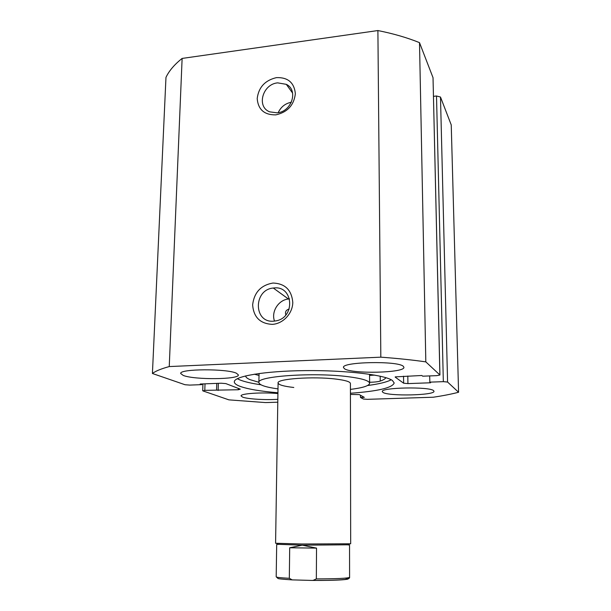 <?xml version="1.0" encoding="UTF-8"?>
<svg xmlns="http://www.w3.org/2000/svg" width="611" height="611" viewBox="0 0 611 611"><rect width="100%" height="100%" fill="white"/><g stroke="black" fill="none" stroke-linecap="round" stroke-linejoin="round"><path stroke-width="0.92" d="M369.617 382.272C374.528 382.165 378.072 381.768 380.241 381.088C383.326 380.019 385.213 378.881 385.908 377.682M245.614 375.902C245.698 377.201 247.172 378.453 250.036 379.66L258.881 382.28M260.782 384.716L256.078 384.021M372.405 384.831L367.685 385.457M254.313 374.192L259.018 375.437M369.579 375.391L374.764 375.116M275.844 114.868C264.342 115.036 258.125 109.598 257.2 98.554C258.629 87.274 265.059 80.293 276.485 77.62C287.949 77.261 294.242 82.622 295.357 93.727C293.967 105.207 287.46 112.248 275.844 114.868M277.669 82.859C262.547 84.119 256.238 106.887 269.741 111.859L277.157 112.836C291.76 111.76 298.634 90.107 286.299 84.333L277.669 82.859M272.223 324.365C260.126 323.685 253.596 317.178 252.633 304.851C254.153 292.432 260.92 285.161 272.941 283.046C284.993 283.496 291.615 289.927 292.784 302.338C292.738 313.466 283.03 323.853 272.223 324.365M274.194 287.949L273.293 288.033C253.282 289.652 253.412 323.074 273.629 321.187L276.325 320.806C295.525 317.224 293.265 285.704 274.194 287.949M289.156 309.097L288.82 309.135C285.917 310.113 284.925 312.038 285.849 314.894M289.576 298.909L288.43 299C278.448 299.902 270.956 311.801 274.522 321.111M291.394 102.22C285.261 103.45 280.861 106.933 278.196 112.676M237.32 378.698L239.802 379.889C244.545 381.791 251.587 383.418 260.912 384.785M350.424 393.263C377.812 391.269 392.399 387.84 394.194 382.967L392.415 380.493C384.968 374.887 346.086 370.174 305.363 370.61C264.609 370.984 233.891 376.3 234.311 381.852C234.326 383.357 236.106 384.808 239.649 386.19C247.493 389.092 260.255 391.277 277.936 392.751M382.937 392.384C388.229 396.402 435.047 395.432 433.986 391.261L433.611 390.666C429.915 386.465 380.561 387.427 382.318 391.613L382.937 392.384M277.921 393.568C262.379 392.056 240.276 393.53 241.055 395.928L242.666 397.135C247.623 399.059 265.411 400.136 277.829 399.311M344.497 368.761C351.875 374.176 405.085 372.947 403.909 367.295L403.306 366.325C398.067 360.635 341.427 361.811 343.481 367.494L344.497 368.761M183.269 375.444C194.428 379.981 239.375 379.576 238.374 374.91L236.434 373.237C227.002 368.509 179.099 368.777 180.711 373.52L183.269 375.444M395.195 376.88L421.85 375.49L422.682 376.185L436.705 375.65L439.935 375.017L425.821 361.88C412.624 359.971 397.624 358.405 380.829 357.168L169.247 366.569C161.144 368.784 155.538 371.091 152.422 373.489L184.996 384.724L189.723 385.098L201.874 384.632L200.171 384.021L221.159 383.219L225.856 383.601L240.291 389.154L238.298 389.749L238.336 388.405M205.013 383.838L204.8 390.345L238.298 389.749M204.8 390.345L202.982 390.925L228.926 399.869L265.586 402.58L277.791 402.191M433.497 96.355L436.514 95.996L440.485 97.034L451.239 124.927L458.578 392.254C451.46 394.118 443.021 395.775 433.268 397.226L367.28 399.334L363.377 399.021L360.49 397.471L364.309 397.349L359.306 394.607L350.424 394.439M458.578 392.254L447.58 382.051L443.334 381.654L436.514 95.996M407.812 376.032L407.927 383.601L430.587 382.776L429.831 382.142L443.334 381.654M407.927 383.601L403.642 383.212L403.535 376.2M395.202 377.117L403.642 383.212M439.882 374.917L433.023 77.681L419.505 42.64C407.254 37.676 393.385 33.651 377.896 30.55L182.124 58.427C174.448 64.514 169.064 70.83 165.971 77.391L152.422 373.489M433.023 77.681L439.935 375.017M425.821 361.88L419.505 42.64M377.896 30.55L380.829 357.168M169.247 366.569L182.124 58.427M201.897 383.96L201.874 384.632M218.348 383.326L218.135 390.475M216.76 383.387L216.561 389.917M429.701 375.918L429.831 382.142M360.482 395.248L360.49 397.471M367.555 385.526C378.927 384.021 386.824 382.104 391.239 379.775M277.631 544.294L302.269 545.18L348.614 544.791M278.089 382.952L275.584 543.255L301.933 543.996L350.676 543.782L350.409 383.456C350.179 381.715 345.36 380.263 335.966 379.087C313.558 376.208 276.584 378.82 278.089 382.952C278.501 384.831 283.733 386.343 293.792 387.481M349.545 544.936L349.591 577.319C348.049 578.319 336.959 578.846 316.338 578.9L316.529 548.12L302.269 545.18L289.698 547.769L289.316 578.296C280.739 577.861 276.371 577.364 276.195 576.807L276.691 544.424M316.529 548.12L289.698 547.769M316.338 578.9L313.099 580.397L311.534 580.419L292.203 579.885L289.316 578.296M350.416 389.398C362.751 387.87 369.151 385.839 369.624 383.318C369.334 380.706 362.132 378.499 348.033 376.682C313.626 372.16 256.276 376.246 258.873 382.539C259.316 385.075 265.686 387.191 277.997 388.894M380.241 381.088L380.195 376.2M440.485 97.034L447.58 382.051M312.175 580.427C337.432 580.671 355.61 579.312 345.246 578.151M288.43 299L273.293 288.033M202.936 383.914L202.707 390.727M292.616 93.109L286.299 84.333M348.346 545.081L349.446 543.92M277.898 544.592L276.814 543.416M313.122 580.389C326.954 580.481 337.432 580.183 344.551 579.495C348.163 579.045 349.843 578.319 349.591 577.319M292.203 579.885C282.588 579.266 277.837 578.77 277.936 578.396L276.195 576.807M259.056 373.497L258.873 382.539M369.571 374.268L369.624 383.318"/></g></svg>

